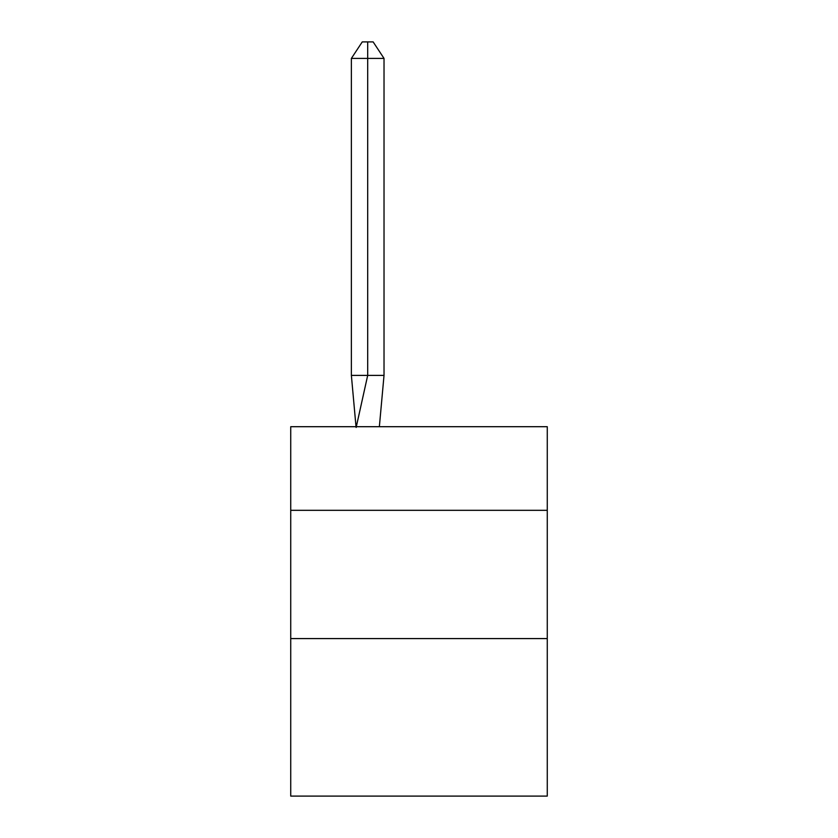 <?xml version="1.0" encoding="UTF-8"?>
<svg xmlns="http://www.w3.org/2000/svg" width="838" height="838" viewBox="0 0 838 838"><rect width="100%" height="100%" fill="white"/><g stroke="black" fill="none" stroke-linecap="round" stroke-linejoin="round"><path stroke-width="1.26" d="M290.734 510.321L547.266 510.321L547.266 426.699L290.734 426.699L290.734 796.1L547.266 796.1L547.266 638.587L290.734 638.587M547.266 638.587L547.266 510.321M379.363 426.699L384.024 375.393L384.024 58.409L367.693 58.409L367.693 375.393L384.024 375.393L374.219 375.393M367.693 41.9L367.693 375.393L351.373 375.393L356.014 426.699L351.373 375.393L356.014 426.699L351.373 375.393L356.014 426.699L351.373 375.393L356.014 426.699L351.373 375.393L356.014 426.699L351.373 375.393L356.014 426.699L351.373 375.393L351.373 58.409L362.257 41.9L373.14 41.9L384.024 58.409M367.693 58.409L367.693 375.393L367.693 58.409L367.693 375.393L367.693 58.409L367.693 375.393L367.693 58.409L367.693 375.393L367.693 58.409L367.693 375.393L367.693 58.409L351.373 58.409M356.15 427.464L367.693 375.393"/></g></svg>
